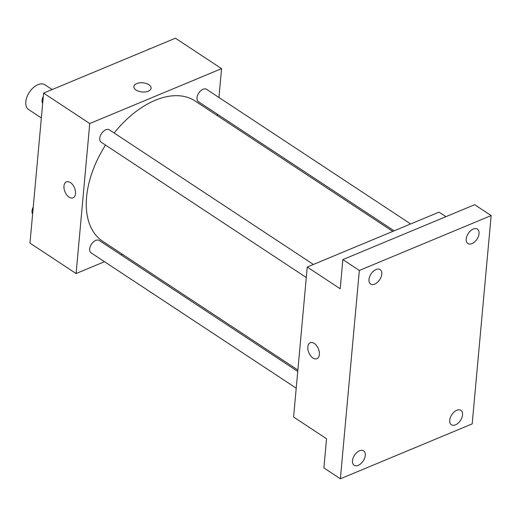 <?xml version="1.0" encoding="UTF-8"?>
<svg xmlns="http://www.w3.org/2000/svg" width="517" height="517" viewBox="0 0 517 517"><rect width="100%" height="100%" fill="white"/><g stroke="black" fill="none" stroke-linecap="round" stroke-linejoin="round"><path stroke-width="0.78" d="M51.829 89.344L44.953 84.807A14.825 8.912 123.4 0 0 37.928 84.678A14.825 8.912 123.4 0 0 26.936 97.002A14.825 8.912 123.4 0 0 28.629 109.552L41.354 117.947M104.505 261.705L76.102 273.538L29.967 243.1L43.615 93.112L175.431 38.213L221.567 68.645L218.943 97.48M76.102 273.538L89.751 123.544L43.615 93.112M70.409 182.553A8.647 5.157 67.4 0 1 75.372 190.818A8.647 5.157 67.4 0 1 73.071 197.83A8.647 5.157 67.4 0 1 64.987 191.826A8.647 5.157 67.4 0 1 66.422 181.868A8.647 5.157 67.4 0 1 70.409 182.553M392.784 231.396L195.083 100.983A83.993 50.504 123.4 0 0 155.281 100.259A83.993 50.504 123.4 0 0 114.147 133.011M105.52 145.07A83.993 50.504 123.4 0 0 102.586 241.2L297.87 370.03M122.38 254.261L121.004 254.836M217.418 114.231L217.295 115.627M89.751 123.544L221.567 68.645M297.747 371.432L99.258 240.489A7.412 4.459 123.4 0 0 95.742 240.424A7.412 4.459 123.4 0 0 90.242 246.583A7.412 4.459 123.4 0 0 91.095 252.858L296.222 388.183M313.412 264.458L109.326 129.825A7.412 4.459 123.4 0 0 105.811 129.767A7.412 4.459 123.4 0 0 100.317 135.926A7.412 4.459 123.4 0 0 101.164 142.201L306.29 277.519M394.161 230.828L198.418 101.694A7.412 4.459 -56.6 0 1 198.78 93.054A7.412 4.459 -56.6 0 1 206.58 89.325L410.66 223.951M148.243 91.205A8.647 4.601 -174.8 0 1 138.782 91.328A8.647 4.601 -174.8 0 1 133.871 86.617A8.647 4.601 -174.8 0 1 142.892 82.817A8.647 4.601 -174.8 0 1 151.087 88.181A8.647 4.601 -174.8 0 1 148.243 91.205M133.871 86.617A8.647 4.601 -174.8 0 1 142.892 82.823A8.647 4.601 -174.8 0 1 151.087 88.187M73.071 197.83A8.647 5.157 67.4 0 1 64.987 191.826A8.647 5.157 67.4 0 1 66.422 181.861M340.373 478.787L359.334 270.469L491.15 215.57L472.189 423.888L340.373 478.787L323.894 467.917L326.55 438.752L293.598 417.019L307.247 267.024L439.062 212.125L445.945 216.662M359.334 270.469L342.855 259.599L474.671 204.7L491.15 215.57M307.247 267.024L340.199 288.764L342.855 259.599M314.265 343.424A8.647 5.157 67.4 0 1 319.235 351.689A8.647 5.157 67.4 0 1 316.927 358.695A8.647 5.157 67.4 0 1 308.843 352.697A8.647 5.157 67.4 0 1 310.278 342.732A8.647 5.157 67.4 0 1 314.265 343.424M316.927 358.695A8.647 5.157 67.4 0 1 308.849 352.697A8.647 5.157 67.4 0 1 310.278 342.732M449.732 420.218A8.647 5.196 -56.6 0 1 454.126 411.984A8.647 5.196 -56.6 0 1 460.899 410.33A8.647 5.196 -56.6 0 1 462.547 414.88A8.647 5.196 -56.6 0 1 458.152 423.106A8.647 5.196 -56.6 0 1 451.38 424.761A8.647 5.196 -56.6 0 1 449.732 420.218M466.224 238.977A8.647 5.196 -56.6 0 1 470.619 230.744A8.647 5.196 -56.6 0 1 477.398 229.089A8.647 5.196 -56.6 0 1 479.046 233.639A8.647 5.196 -56.6 0 1 474.651 241.872A8.647 5.196 -56.6 0 1 467.872 243.526A8.647 5.196 -56.6 0 1 466.224 238.977M368.976 279.477A8.647 5.196 -56.6 0 1 373.371 271.251A8.647 5.196 -56.6 0 1 380.144 269.596A8.647 5.196 -56.6 0 1 381.792 274.139A8.647 5.196 -56.6 0 1 377.397 282.372A8.647 5.196 -56.6 0 1 370.624 284.027A8.647 5.196 -56.6 0 1 368.976 279.477M352.478 460.718A8.647 5.196 -56.6 0 1 356.872 452.485A8.647 5.196 -56.6 0 1 363.651 450.83A8.647 5.196 -56.6 0 1 365.299 455.38A8.647 5.196 -56.6 0 1 360.905 463.613A8.647 5.196 -56.6 0 1 354.126 465.268A8.647 5.196 -56.6 0 1 352.478 460.718M148.502 49.425L149.109 48.818L149.646 48.953M149.445 49.037L149.109 48.818M42.168 109.009L43.157 98.127M51.254 89.932L51.855 89.318L52.391 89.454M52.191 89.538L51.855 89.318M43.318 96.42A7.412 4.459 123.4 0 0 42.659 103.29M32.099 219.667L33.088 208.79M33.243 207.078A7.412 4.459 123.4 0 0 32.584 213.954"/></g></svg>
